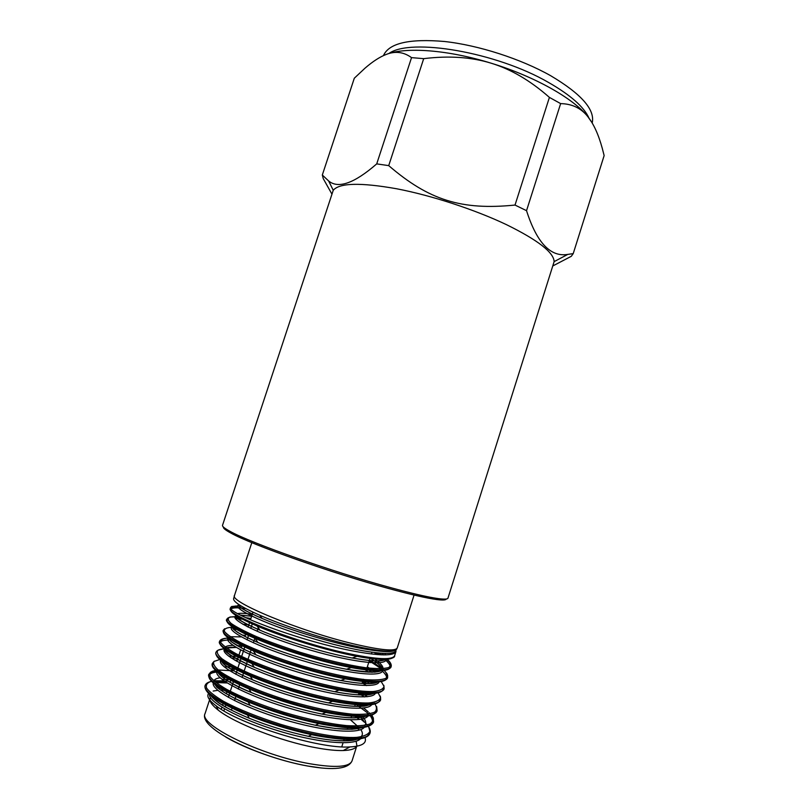 <?xml version="1.0" encoding="UTF-8"?>
<svg xmlns="http://www.w3.org/2000/svg" width="809" height="809" viewBox="0 0 809 809"><rect width="100%" height="100%" fill="white"/><g stroke="black" fill="none" stroke-linecap="round" stroke-linejoin="round"><path stroke-width="1.21" d="M252.175 624.214L250.8 628.421M249.182 633.396L247.069 639.879M245.036 646.108L241.638 656.524M241.254 657.687L237.856 668.103M237.472 669.276L235.834 674.312M233.68 680.885L230.282 691.301M229.887 692.504L228.31 697.338M226.095 704.133L225.205 706.864M224.548 708.876L223.891 710.899M258.081 628.36L257.12 631.303M255.523 636.198L253.359 642.831M251.741 647.807L247.948 659.436M247.574 660.599L244.156 671.076M243.772 672.249L242.073 677.467M239.97 683.908L238.291 689.046M236.167 695.588L234.519 700.634M232.355 707.278L231.404 710.201M356.112 741.307L356.9 745.635C355.92 748.608 351.369 750.246 343.249 750.54C335.988 750.732 326.684 749.751 315.318 747.607C280.925 741.297 234.802 723.347 218.299 710.181C211.887 705.195 209.157 701.211 210.097 698.218L210.411 697.52M211.452 696.296L212.322 695.669M225.499 693.313L226.469 693.323M353.128 737.545L355.141 739.851M356.567 727.999L357.517 728.767M364.99 737.545C367.074 743.158 362.058 746.282 349.933 746.929C319.363 749.245 239.039 724.126 216.225 705.893C208.5 700.058 206.113 695.75 209.066 692.969M213.161 691.048L217.823 690.34M220.746 690.198L223.931 690.219M237.735 605.89L231.687 606.507L230.798 607.326C225.074 612.251 296.792 640.131 351.217 650.648C378.845 655.947 393.75 656.251 395.955 651.548L395.935 649.88M239.272 604.808C229.857 606.801 260.538 622.475 307.187 636.875C353.786 651.346 396.531 657.788 395.621 650.062M231.637 606.487L237.674 606.285M239.292 606.79L239.848 606.113M238.291 604.151C238.17 606.76 246.088 611.513 262.045 618.4L264.179 619.3C289.622 629.968 332.641 643.135 361.704 648.484C377.166 651.356 387.562 652.145 392.891 650.871M234.458 596.011L233.629 598.539C232.881 601.603 241.608 607.175 259.81 615.265C283.908 625.883 323.276 638.807 352.835 645.562L363.514 647.867C384.305 651.882 395.409 652.196 396.835 648.808L396.875 648.646M227.198 682.968L215.922 682.584M205.233 687.822C206.103 693.94 218.582 702.323 242.66 712.982L247.483 714.994C267.951 723.256 289.339 729.819 311.647 734.683L316.875 735.745C350.176 741.701 367.68 740.67 369.4 732.641M359.439 719.484L353.836 715.52M220.594 671.864L217.803 671.966M216.893 672.046C213.121 672.4 210.664 673.27 209.521 674.645M208.874 676.658C209.642 682.28 221.524 690.178 244.51 700.372L248.141 701.909C270.641 711.121 294.233 718.341 318.928 723.59L323.155 724.429C363.757 731.114 379.3 727.999 369.804 715.075M368.277 713.457L355.485 703.901M223.213 661.206L221.545 661.246M213.151 663.613C209.946 668.335 220.948 676.364 246.169 687.721L248.97 688.904C273.321 698.986 298.946 706.823 325.845 712.436L329.03 713.053C359.469 718.392 375.265 717.553 376.407 710.545M372.12 703.122L371.715 702.728C372.352 703.84 370.006 704.973 364.687 706.095C357.042 707.066 344.947 706.004 328.403 702.9L328.434 702.9C353.978 707.572 368.591 707.491 372.271 702.657M364.374 696.943L358.842 693.394M226.722 650.537L224.073 650.588M216.124 654.218C216.488 658.9 227.198 665.908 248.242 675.262L250.224 676.112C276.243 686.932 303.678 695.315 332.539 701.261L334.966 701.716C364.111 706.793 379.087 706.045 379.906 699.472M366.558 685.587L362.199 682.897M231.425 639.939C211.26 639.879 217.5 647.493 250.153 662.773L251.771 663.471C275.98 673.857 311.748 684.889 339.052 690.057L340.741 690.38C368.661 695.234 382.89 694.587 383.415 688.419M242.326 630.11L238.898 629.675M236.835 629.473L233.437 629.24M223.365 631.94C223.436 635.773 233.103 641.941 252.368 650.446L253.298 650.841C278.286 661.61 316.916 673.533 345.271 678.822L346.252 679.004C384.366 685.122 395.51 681.714 379.684 668.8M370.168 662.652L368.894 661.934M242.498 619.148L235.358 618.541M227.733 619.654L226.985 620.827M227.026 621.413C228.017 624.963 237.168 630.524 254.481 638.109L255.037 638.352C280.672 649.405 322.022 662.166 351.248 667.567L351.915 667.698C387.117 673.482 398.028 670.691 384.629 659.335M377.692 654.612L374.385 652.671M245.774 608.59C237.947 607.519 233.093 607.589 231.212 608.813M230.595 609.723C230.312 612.777 239.039 618.167 256.787 625.893L257.07 626.014C283.211 637.249 327.149 650.8 357.042 656.311L357.295 656.362C377.196 659.982 389.058 660.417 392.891 657.666M393.225 653.793L392.517 652.792M237.755 606.72C234.054 606.588 231.718 606.962 230.757 607.842M256.777 625.883C238.271 617.864 229.473 612.039 230.403 608.398L230.403 608.408C224.508 614.082 295.882 642.781 350.145 653.945C377.651 659.557 392.476 660.134 394.63 655.684L395.955 651.548M394.266 653.328L393.67 652.388M251.811 542.647L234.519 595.373C228.482 601.532 299.623 631.121 353.472 643.833C380.766 650.224 395.358 651.589 397.249 647.928L414.077 595.05M223.405 527.033C223.011 528.135 225.499 530.138 230.878 533.06C251.012 544.518 332.368 573.298 389.26 588.679C410.982 594.585 426.788 598.205 436.658 599.52C442.725 600.298 445.921 600.136 446.244 599.014M333.247 190.287C339.386 182.895 360.511 182.379 396.622 188.76C431.49 195.444 474.903 209.632 506.404 224.629C537.854 240.081 553.76 252.418 554.135 261.631L447.964 598.144C447.63 599.257 444.414 599.408 438.326 598.609C428.376 597.264 412.398 593.584 390.403 587.587C332.812 571.973 250.365 542.849 230.049 531.341C224.649 528.429 222.141 526.426 222.515 525.324L333.247 190.287L328.666 180.994C338.364 188.993 354.382 183.289 376.721 163.883L411.538 57.631L423.704 58.652L388.714 165.623C428.982 200.227 461.423 210.441 515.02 205.061L549.412 97.404L560.647 103.613L526.528 210.674C536.782 242.72 550.524 257.302 567.756 254.41L573.217 253.611L604.141 155.581L602.311 148.462C598.529 134.587 593.705 123.999 587.85 116.678C581.165 108.184 572.094 103.835 560.647 103.613M526.528 210.674L515.02 205.061M388.714 165.623L376.721 163.883M411.538 57.631C403.701 51.928 395.247 50.866 386.176 54.456C379.755 56.933 372.696 61.514 365.011 68.178L354.312 78.22L322.316 175.017L328.666 180.994M322.316 175.017L323.236 178.577L331.791 193.877M573.217 253.611L571.306 256.301L553.093 265.797M549.412 97.404C530.391 80.637 510.985 69.24 491.194 63.213C447.862 49.723 405.38 46.74 386.176 54.456L384.538 55.123M591.773 122.29L587.85 116.678C573.652 98.556 534.577 76.4 491.194 63.213C471.435 57.085 448.934 55.558 423.704 58.652M383.456 55.599C388.896 43.18 409.243 38.478 444.505 41.492C478.503 45.213 520.824 58.855 550.656 75.702C581.398 93.965 595.252 109.731 592.198 122.998M225.812 737.1C245.592 748.81 280.642 761.249 307.531 766.002L321.375 767.984M310.13 763.797C260.65 755.363 198.013 724.449 205.102 713.487C197.548 728.231 259.386 757.588 308.492 766.163C333.935 770.593 348.446 768.853 352.016 760.945C349.357 767.084 335.401 768.034 310.13 763.797M215.983 708.3L217.328 708.178M225.408 690.107L220.554 690.067M209.834 693.657C205.86 700.614 237.988 718.898 280.379 731.467C322.73 744.149 360.096 746.282 361.492 736.736M357.983 728.687L356.638 727.281M230.949 679.621L225.266 679.358M213.303 683.008C210.724 689.764 241.891 706.935 282.816 719.252C323.701 731.649 360.935 734.845 364.616 726.715M364.576 722.366L362.371 718.958M360.996 717.441L359.226 715.763M234.398 669.033L230.201 668.74M217.014 671.672C213.627 677.841 244.955 694.911 286.507 707.42C328.029 720.02 365.496 723.438 368.307 715.318M363.919 706.196L362.594 704.993M361.653 704.204L359.954 702.869M237.856 658.455L235.449 658.233M222.404 659.092L221.868 659.375M220.766 660.377C216.296 666.04 249.516 683.645 292.838 696.397C336.139 709.23 372.909 711.981 372.13 702.879M366.75 694.931L364.97 693.455M236.198 647.422L226.48 648.019M224.578 649.131C219.229 654.006 250.83 670.813 293.738 683.757C336.605 696.792 374.648 700.725 375.558 692.605M369.44 683.625L367.144 681.866M228.401 637.957C222.04 642.144 253.763 658.799 297.388 671.966C340.983 685.223 379.29 689.42 379.108 681.259M371.978 672.289L369.035 670.206M367.448 669.174L366.73 668.719M235.025 626.075L233.295 626.419M232.052 626.975C225.387 630.717 257.929 647.281 302.212 660.538C346.464 673.877 384.305 678.084 382.596 669.801M369.491 660.083L382.252 668.568C380.928 665.767 376.873 662.288 370.097 658.162M240.334 615.062L251.639 616.236L240.627 615.214M236.531 615.679C227.127 618.076 257.343 633.862 302.04 647.615C346.697 661.438 386.833 666.919 386.095 659.264M383.577 654.896L381.899 653.369M378.875 651.083L377.722 650.294M228.087 681.148L215.578 680.733M211.473 681.269C207.155 682.614 205.547 684.91 206.659 688.146C209.44 691.887 215.012 696.246 223.395 701.251C238.422 709.301 257.525 716.996 280.723 724.358C311.071 733.419 340.427 738.415 356.87 737.353C364.02 736.372 368.368 734.39 369.905 731.387L368.419 725.845M360.025 717.573L358.579 716.501M234.762 667.921L233.811 670.843L218.723 670.034M215.568 670.378C211.018 671.51 209.218 673.604 210.178 676.678C212.818 680.248 218.319 684.485 226.692 689.389C241.739 697.328 260.953 705.003 284.353 712.426C307.996 719.363 328.778 723.762 346.697 725.612C357.082 726.189 364.819 725.643 369.895 723.974C373.293 721.709 373.869 718.604 371.634 714.66M362.553 706.318L360.581 704.932M359.307 704.073L357.113 702.667M237.229 660.366L234.489 660.013M219.745 659.517L214.001 661.449C212.737 663.704 214.496 666.859 219.29 670.914C231.344 679.641 258.678 691.543 289.925 701.1C314.125 708.097 335.068 712.456 352.734 714.195C362.847 714.671 370.128 713.993 374.567 712.173C377.257 709.756 377.024 706.5 373.879 702.394M367.347 696.721L362.321 693.303M224.235 648.697L217.975 650.203C216.316 652.165 217.682 655.047 222.091 658.86C228.249 663.117 237.128 667.86 248.717 673.088C261.56 678.417 275.717 683.554 291.179 688.479C322.478 697.904 352.653 703.527 368.793 702.97C375.689 702.222 379.603 700.432 380.543 697.611L377.894 692.271M367.074 683.645L363.726 681.572M228.381 637.977C222.95 638.392 220.372 639.838 220.665 642.316C222.778 645.36 227.946 649.172 236.157 653.773C251.225 661.368 270.843 669.003 295.022 676.658C326.634 686.174 357.002 691.978 372.898 691.543C379.664 690.866 383.365 689.126 384.022 686.356L380.928 681.067M368.975 672.198L366.143 670.54L368.904 672.198M237.613 627.592L234.853 627.39M233.346 627.319L232.203 627.299M231.687 627.299C226.298 627.612 223.871 628.987 224.406 631.404C226.783 634.398 232.294 638.19 240.94 642.791C256.686 650.385 276.87 658.01 301.494 665.655C326.26 672.845 347.445 677.507 365.051 679.631C374.982 680.339 381.909 679.904 385.853 678.316C387.916 676.102 386.985 673.027 383.041 669.104M382.202 668.396L369.491 660.063M250.901 618.501L245.511 617.601M238.271 616.761L230.15 616.994C227.319 618.157 227.703 620.331 231.283 623.547C236.804 627.288 245.289 631.677 256.756 636.723C269.68 641.952 284.111 647.139 300.038 652.256C325.127 659.81 347.031 664.978 365.749 667.738C376.397 668.871 384.032 668.81 388.623 667.567C391.303 665.686 390.868 662.874 387.319 659.153M381.615 654.845L378.976 653.156M374.597 650.588L372.838 649.607L374.537 650.578M221.99 688.135L218.309 688.328M210.441 694.183C212.969 700.412 225.883 708.431 249.192 718.24L249.212 718.25C268.042 725.845 287.751 731.872 308.32 736.321C346.313 744.472 368.641 740.882 360.814 729.617M359.853 728.242L350.509 719.848M225.468 677.446L222.677 677.517M220.099 677.76C215.437 678.438 213.394 680.056 213.96 682.614M214.446 683.827C217.742 689.46 229.635 696.62 250.102 705.327L250.123 705.337C270.813 713.801 292.545 720.435 315.318 725.228C339.709 729.991 355.555 730.567 362.857 726.957M364.788 725.41C366.679 722.973 365.698 719.767 361.845 715.773M230.798 666.838L224.295 666.919M217.692 669.65L217.52 671.126M217.884 672.228C220.564 677.335 231.647 684.09 251.154 692.484L251.174 692.494C273.563 701.757 297.156 708.947 321.972 714.074L321.982 714.074C348.588 719.059 364.111 719.039 368.54 714.023M366.113 705.873L363.11 703.011M236.643 656.382L228.613 656.129M221.342 660.67C223.426 665.311 233.841 671.692 252.59 679.833L252.6 679.833C276.506 689.784 301.777 697.469 328.403 702.9M369.147 694.678L367.953 693.546M241.921 646.007L236.916 645.531M233.063 645.39C228.998 645.41 226.389 645.986 225.256 647.129M224.71 648.262C224.72 652.337 234.58 658.688 254.299 667.314L254.309 667.324C279.631 677.871 306.419 686.002 334.693 691.705L334.714 691.715C356.385 695.659 369.733 695.983 374.749 692.676M372.089 683.463L370.471 682.058M245.37 635.449L242.285 635.085M228.391 636.926C227.733 640.495 236.936 646.462 255.988 654.825L256.008 654.835C279.024 664.755 314.489 675.667 340.72 680.49L340.731 680.49C361.694 684.272 374.324 684.535 378.632 681.299M374.911 672.228L372.767 670.519M371.513 669.609L367.326 666.838M248.808 624.912L242.69 624.194M233.063 624.821L232.112 625.64M231.93 626.338C232.183 629.635 240.829 635.004 257.879 642.447L257.879 642.447C281.492 652.641 319.464 664.32 346.515 669.255L346.525 669.255C383.375 675.05 392.304 671.278 373.303 657.919M252.246 614.385C245.299 613.283 240.445 613.02 237.674 613.616M235.904 614.415C233.811 617.014 241.851 622.283 260.023 630.221L260.033 630.221C284.121 640.586 324.46 652.984 352.148 658.01L352.158 658.01C371.968 661.57 383.335 661.772 386.237 658.617M385.812 654.875L384.679 653.48M382.414 651.387L381.615 650.749M225.165 681.653L214.567 681.502M212.352 681.218C208.297 681.926 205.891 683.342 205.132 685.456C201.775 693.02 236.521 712.456 282.088 726.077C327.635 739.8 367.802 742.561 370.067 732.924C370.653 730.952 369.956 728.646 367.953 725.986M367.104 724.925L365.698 723.398M364.535 722.255L361.006 719.241M358.953 717.684L357.254 716.471M219.057 670.742L217.945 670.792M216.175 670.944L210.107 672.734M244.5 700.361C219.35 689.217 207.438 680.571 208.752 674.433C205.577 681.603 240.516 700.645 286.073 714.246C331.599 727.938 371.564 731.063 373.596 721.81L373.111 717.29M373.495 718.837L371.098 714.802M370.168 713.73L369.157 712.678M368.156 711.738L363.676 708.057M361.36 706.388L359.085 704.861M357.689 703.961L355.839 702.809M236.966 661.165L236.349 661.074M213.667 661.813L212.383 663.38C209.278 670.105 244.267 688.742 289.784 702.343C335.26 716.046 375.154 719.595 377.095 710.777L376.67 706.611M363.565 695.042L360.622 693.171M225.145 649.405L224.356 649.425M248.242 675.262C230.777 667.203 220.857 661.499 218.491 658.121C216.054 655.3 215.214 653.369 215.983 652.357L215.983 652.357C213.06 658.698 248.141 676.9 293.606 690.502C339.052 704.184 378.764 708.128 380.624 699.745L380.533 697.237M365.526 683.615L362.543 681.815M229.574 638.736L228.654 638.726M228.249 638.089C223.213 638.261 220.321 639.353 219.593 641.365C216.832 647.291 252.074 665.109 297.53 678.69C342.955 692.362 382.465 696.68 384.144 688.692M367.215 672.097L365.89 671.339M239.494 628.633L236.44 628.32M234.691 628.178L232.466 628.077M252.368 650.446C231.859 641.416 222.131 634.721 223.203 630.342C220.523 635.854 255.836 653.268 301.251 666.849C346.626 680.511 386.065 685.253 387.632 677.689L387.622 675.333C386.469 673.695 389.392 675.96 382.991 669.205M382.313 669.397L369.238 660.872M250.628 619.33L248.434 618.936M239.939 617.742L234.893 617.398M238.422 616.862C231.536 616.387 227.663 617.216 226.803 619.36L226.793 619.381C224.305 624.487 259.729 641.486 305.094 655.057C350.439 668.699 389.675 673.826 391.141 666.677L391.141 666.656C391.657 664.765 390.059 662.288 386.358 659.244M380.038 654.774L377.105 652.974M589.003 118.165C584.058 106.99 570.557 95.078 548.502 82.437C496.2 52.079 410.456 37.659 388.886 53.525M341.772 746.828L343.036 742.874M343.673 740.882L344.796 737.363M347.354 729.364L348.113 726.978M351.025 717.866L352.208 714.145M354.696 706.378L355.909 702.566M358.367 694.891L359.226 692.191M362.027 683.433L362.917 680.632M365.678 671.986L370.026 658.395M371.432 653.975L371.958 652.347M372.605 650.315L372.848 649.566M221.251 709.301L221.909 707.299M222.556 705.306L223.415 702.687M226.318 693.809L227.198 691.088M230.059 682.321L230.99 679.499M237.553 659.396L238.544 656.362M238.918 655.189L240.637 649.94M241.284 647.948L242.306 644.813M245.016 636.521L246.452 632.132M248.1 627.096L249.546 622.657M250.466 619.836L252.964 612.17M352.016 760.945L356.698 746.252M205.102 713.487L209.592 699.775M343.249 750.54L349.943 746.929M218.299 710.181L216.225 705.903M235.197 606.042L237.704 606.012M239.09 604.687L238.979 606.072C238.342 606.123 243.924 610.755 262.035 618.389M394.296 650.578C390.757 652.438 379.775 651.72 361.34 648.424M262.045 618.4L259.81 615.265M361.704 648.484L363.504 647.867M251.174 692.494C219.704 679.954 214.668 669.387 218.4 670.226M230.09 668.669L234.418 668.992M325.845 712.436L321.982 714.074C335.887 716.703 346.717 717.977 354.453 717.896L360.683 717.482C364.788 716.905 367.246 715.773 368.075 714.094M364.05 706.176L362.725 705.003M361.785 704.214L360.076 702.879M250.224 676.112L252.6 679.833C234.357 672.218 224.336 665.069 224.235 664.492C221.979 662.48 221.049 660.963 221.464 659.952M231.121 657.909L237.866 658.415M254.309 667.324C234.6 658.263 224.872 652.499 225.104 650.021C223.79 647.827 227.44 646.937 236.066 647.342M334.693 691.705C350.924 695.032 366.052 695.366 367.66 694.85C371.351 694.446 373.677 693.728 374.618 692.686M369.582 683.625L367.276 681.876M365.941 680.945L363.362 679.247M253.298 650.841L255.988 654.825L243.57 649.121L231.121 641.618L228.634 638.635C228.694 637.603 229.554 636.966 231.212 636.723L241.355 636.885M345.271 678.822L340.731 680.49C363.201 684.384 375.77 684.667 378.41 681.309M372.12 672.289L369.157 670.216M367.559 669.185L366.74 668.679M255.037 638.352L257.879 642.447C248.848 638.534 242.043 635.136 237.452 632.264L233.265 629.078L232.446 626.712M233.103 626.297L234.772 625.923M247.139 626.611L248.201 626.763M351.248 667.567L346.525 669.255C376.195 674.939 385.964 671.227 381.636 667.253C379.856 664.715 376.013 661.671 370.107 658.121M257.07 626.014L260.023 630.221C245.036 623.83 238.695 619.643 237.684 618.612C235.732 617.024 235.298 616.003 236.349 615.558M357.042 656.311L352.158 658.01C368.469 660.66 377.924 661.59 380.533 660.811C383.921 660.427 385.671 659.699 385.772 658.637M383.79 654.896L382.101 653.379M379.047 651.093L377.884 650.315M210.532 694.253C210.35 695.528 212.575 698.015 217.216 701.747C222.465 705.893 233.123 711.394 249.192 718.24M357.457 727.969L359.307 730.122M360.662 736.888L359.297 738.162M356.83 739.345C354.17 740.033 354.494 740.306 348.082 740.791C338.273 741.256 325.016 739.76 308.32 736.321L311.647 734.683M230.959 679.58L221.949 679.338M214.446 683.969L216.579 686.76C214.921 686.184 229.352 697.297 250.123 705.337M360.167 716.501L362.483 718.928M361.097 727.837L352.006 729.313L335.209 728.484L315.318 725.228L318.928 723.59M247.483 714.994L249.212 718.25M248.141 701.909L250.102 705.327M248.97 688.904L251.154 692.484M332.539 701.261L328.434 702.9M251.771 663.471L254.299 667.324M339.052 690.057L334.714 691.715M215.255 680.844L223.951 680.824M316.885 735.745C350.317 741.357 368.044 740.417 370.057 732.924L369.622 728.181M359.934 717.583L358.488 716.491M208.752 674.433L210.825 672.046C213.131 671.227 210.593 671.298 217.51 670.236M362.472 706.328L360.501 704.932M359.226 704.073L357.052 702.667M246.169 687.711C221.322 676.415 210.057 668.305 212.383 663.38L214.334 661.175M234.539 660.043L237.229 660.377M364.839 695.022L362.24 693.293M215.983 652.347C216.741 650.294 219.542 649.121 224.376 648.808M334.966 701.716C362.725 706.641 377.945 705.984 380.634 699.724L380.301 696.094M366.993 683.645L363.656 681.562M384.144 688.681L383.82 685.294M223.203 630.363L224.629 628.735M232.213 627.4L233.498 627.42M235.004 627.481L237.745 627.673M245.592 617.641L250.901 618.511M351.915 667.698C376.023 672.026 389.099 671.672 391.141 666.656C391.738 664.634 390.413 662.126 387.157 659.173M381.494 654.835L378.875 653.146M323.165 724.429C341.873 727.625 354.473 728.737 360.945 727.756C368.307 726.998 372.534 725.016 373.596 721.81M329.03 713.053C358.144 718.25 374.173 717.492 377.095 710.777M250.153 662.773C237.128 657.07 228.138 652.074 223.163 647.807C219.876 644.47 218.663 642.447 219.512 641.729M340.741 690.37C366.416 694.951 380.817 694.547 383.941 689.167M346.252 679.004C371.553 683.524 385.347 683.089 387.642 677.689M254.481 638.109C231.384 628.502 224.568 620.564 226.763 619.492M357.295 656.362C383.79 661.57 395.5 658.779 394.63 655.684M247.443 714.974C229.402 707.622 216.741 700.139 212.625 696.741C207.043 692.403 204.505 688.793 205.021 685.921C204.535 688.641 206.78 692.029 211.766 696.074C215.447 699.633 225.741 705.266 242.66 712.972M230.393 608.408L230.757 607.306M436.658 599.52L438.326 598.609M230.878 533.06L230.049 531.341M554.135 261.631L567.756 254.41"/></g></svg>

